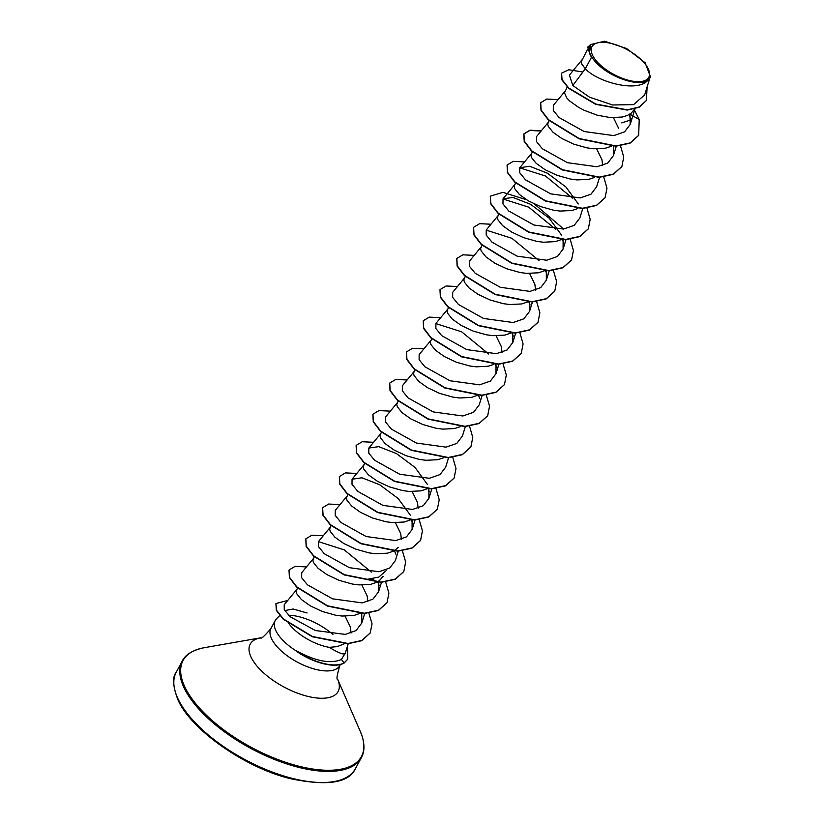 <?xml version="1.0" encoding="UTF-8"?>
<svg xmlns="http://www.w3.org/2000/svg" width="824" height="824" viewBox="0 0 824 824"><rect width="100%" height="100%" fill="white"/><g stroke="black" fill="none" stroke-linecap="round" stroke-linejoin="round"><path stroke-width="1.24" d="M648.272 68.928A32.301 14.07 -151.7 0 1 629.011 80.422A32.301 14.07 -151.7 0 1 592.477 55.054A32.301 14.07 -151.7 0 1 611.738 43.559A32.301 14.07 -151.7 0 1 648.272 68.928M279.758 615.549L276.555 618.742A39.109 17.036 28.3 0 0 275.216 620.534A39.109 17.036 28.3 0 0 275.865 630.669A39.109 17.036 28.3 0 0 296.238 650.95L295.971 650.589C315.499 661.25 330.64 664.206 341.394 659.447L345.338 653.082M345.349 653.03L348.294 643.472M345.349 652.587C345.174 655.471 339.807 653.731 329.26 647.365A34.917 15.213 -151.7 0 1 288.709 623.408M284.723 610.594L293.179 609.008L307.084 612.984M332.917 634.501A39.109 17.036 28.3 0 0 288.513 615.229M296.238 650.95L296.166 651.084A38.975 16.974 28.3 0 0 344.205 662.98L341.394 659.447M591.529 57.216L596.885 63.376C611.212 78.393 642.143 88.003 648.632 79.238C639.527 93.524 597.936 82.565 585.318 68.763L591.529 57.216A34.917 15.213 -151.7 0 1 590.128 54.662A34.917 15.213 -151.7 0 1 590.066 54.539L587.687 47.081L590.025 54.487M581.868 59.967L569.405 75.087L572.804 85.511L585.318 68.763L581.806 64.056L581.25 61.718L587.306 49.77M634.789 108.881L631.184 113.187L627.249 115.504L622.378 117.018L610.491 117.616L597.194 115.175L584.329 110.375L578.644 107.398L569.724 101.033L566.799 97.984L564.471 92.875L567.262 86.994M611.387 146.239L605.599 148.176L593.723 148.773L587.131 147.898L573.813 144.169L561.865 138.545L552.945 132.19L548.259 126.36L547.702 124.022L549.134 120.665M596.71 148.917L601.963 159.702L602.674 165.49M594.609 177.387L588.83 179.323L576.944 179.92L570.363 179.045L557.045 175.316L545.097 169.703L536.177 163.337L531.48 157.518L530.924 155.18L532.356 151.812M577.84 208.544L572.052 210.481L560.176 211.078L553.584 210.202L540.266 206.474L528.318 200.85L519.398 194.495L514.712 188.665L514.155 186.327L515.587 182.969M561.062 239.691L555.283 241.628L543.397 242.225L536.805 241.36L523.498 237.621L511.549 232.007L502.63 225.652L497.933 219.823L497.377 217.485L498.808 214.116M544.283 270.849L538.505 272.785L526.629 273.383L520.037 272.507L506.719 268.779L494.771 263.155L485.851 256.8L481.164 250.97L480.598 248.632L482.04 245.264M529.616 273.527L534.869 284.311L535.579 290.099M527.514 301.996L521.726 303.943L509.85 304.53L503.258 303.665L489.95 299.926L478.002 294.312L469.083 287.957L464.386 282.127L463.83 279.789L465.406 276.164M511.22 332.906L504.958 335.09L493.071 335.687L486.49 334.812L473.172 331.083L461.224 325.459L452.304 319.104L447.617 313.274L447.051 310.936L448.493 307.579M496.058 335.832L501.322 346.616L502.032 352.404M493.967 364.301L488.179 366.247L476.303 366.834L469.711 365.969L456.393 362.23L444.455 356.617L435.536 350.262L430.839 344.432L430.283 342.094L431.858 338.468M477.189 395.458L471.41 397.395L459.524 397.992L452.942 397.117L439.625 393.388L427.677 387.764L418.757 381.409L414.07 375.579L413.504 373.241L414.946 369.883M460.42 426.605L454.632 428.552L442.756 429.139L436.164 428.274L422.846 424.535L410.908 418.922L401.988 412.567L397.292 406.737L396.735 404.399L398.311 400.773M443.642 457.763L437.863 459.699L425.977 460.297L419.395 459.421L406.077 455.693L394.13 450.069L385.21 443.714L380.523 437.884L379.957 435.546L381.388 432.188M427.357 488.663L421.085 490.857L409.209 491.444L402.617 490.579L389.299 486.84L377.351 481.226L368.441 474.871L363.744 469.041L363.188 466.703L364.764 463.078M412.196 491.598L417.449 502.382L418.159 508.171M410.579 519.82L404.316 522.004L392.43 522.601L385.848 521.726L372.53 517.997L360.582 512.374L351.663 506.018L346.966 500.189L346.41 497.851L347.841 494.493M395.417 522.746L400.68 533.54L401.391 539.318M398.342 547.414L393.81 550.968M393.316 551.225L387.538 553.161L375.662 553.749L369.07 552.883L355.752 549.144L343.804 543.531L334.884 537.176L330.197 531.346L329.641 529.008L331.073 525.64M386.096 570.702L378.803 577.088L366.721 579.396M383.067 576.378L379.576 580.477L377.031 582.125M376.547 582.372L370.769 584.309L358.883 584.906L352.301 584.031L338.983 580.302L327.035 574.678L318.116 568.323L313.419 562.493L312.863 560.155L314.294 556.797M361.87 585.05L367.133 595.845L367.844 601.623M360.263 613.272L353.99 615.466L342.114 616.053L335.523 615.188L322.205 611.449L310.257 605.836L301.337 599.481L296.65 593.651L296.094 591.313L297.66 587.687M613.478 117.77L618.742 128.554M345.102 616.208L350.354 626.992L351.055 633.028M572.804 85.511L589.459 97.15L612.603 104.978L633.625 104.627L644.615 94.894M588.48 47.05L589.5 53.323L590.458 44.62L604.538 41.2L626.621 48.513L645.171 62.799L650.332 76.478L648.632 79.238M344.978 643.544L337.222 646.613L329.26 647.365M630.751 118.306L629.042 114.618M561.515 73.274L561.927 79.897L568.601 88.281L595.659 104.318L627.239 110.086L639.166 107.233L646.356 100.569M565.099 91.124L553.337 105.379L553.295 110.468L559.094 117.554L584.185 131.541L613.818 135.61L624.541 131.892L630.185 124.475L629.969 114.237L639.228 119.521L634.253 109.808M582.887 72.018L568.787 69.762L561.577 73.151L562.071 79.64L568.745 88.024L595.804 104.061L627.383 109.829L639.311 106.976L646.428 100.446L647.097 86.963M589.747 45.464L587.687 47.081M296.712 589.562L284.228 604.713L284.249 609.709L290.13 616.723L315.407 630.535L345.266 634.408L356.071 630.556L361.777 622.995L361.757 613.303M313.491 558.414L301.728 572.67L301.677 577.748L307.465 584.834L332.577 598.832L362.189 602.9L372.922 599.182L378.577 591.766L378.597 582.414M330.259 527.257L318.507 541.523L318.455 546.6L324.265 553.697L349.355 567.674L378.968 571.753L389.711 568.024L395.355 560.608L398.332 550.937M347.038 496.11L335.275 510.365L335.234 515.443L341.023 522.54L366.124 536.517L395.757 540.596L406.479 536.867L412.124 529.461L412.072 519.841M410.548 515.453L398.198 498.541L379.637 484.708L361.952 477.796L352.054 479.218L352.002 484.285L357.791 491.382L382.903 505.37L412.494 509.448L423.248 505.73L428.902 498.314L428.851 488.694M427.337 484.327L414.997 467.404L396.385 453.54L378.741 446.649L368.822 448.06L368.781 453.149L374.59 460.245L399.671 474.222L429.304 478.291L440.037 474.562L445.671 467.157L448.575 457.732M397.353 402.648L385.601 416.913L385.55 421.981L391.338 429.077L416.45 443.065L446.072 447.144L456.795 443.415L462.449 436.009L465.426 426.327M414.132 371.5L402.369 385.756L402.328 390.834L408.127 397.93L433.218 411.918L462.831 415.986L473.573 412.257L479.218 404.852L482.122 395.427M430.901 340.343L419.148 354.608L419.107 359.686L424.906 366.783L449.997 380.76L479.63 384.829L490.352 381.11L495.997 373.694L496.017 364.342M447.679 309.185L435.917 323.451L435.875 328.519L441.664 335.615L466.775 349.613L496.378 353.681L507.11 349.963L512.765 342.547L512.724 332.927M464.448 278.038L452.695 292.304L452.644 297.382L458.453 304.478L483.544 318.455L513.167 322.524L523.899 318.806L529.544 311.39L529.564 302.037M481.226 246.881L469.464 261.146L469.423 266.224L475.211 273.311L500.312 287.298L529.945 291.377L540.668 287.648L546.322 280.242L546.333 270.88M497.995 215.733L486.242 229.999L486.191 235.067L491.99 242.163L517.091 256.151L546.693 260.23L557.436 256.501L563.091 249.085L563.111 239.733M561.515 235.077L549.165 218.164L530.563 204.311L512.919 197.43L503.021 198.842L502.97 203.93L508.779 211.026L533.859 224.993L563.503 229.072L574.225 225.343L579.869 217.938L582.764 208.513M578.304 203.95L565.934 187.007L547.383 173.195L529.729 166.283L519.789 167.694L519.738 172.762L525.527 179.848L550.648 193.846L580.25 197.925L590.983 194.196L596.638 186.78L599.542 177.356M548.321 122.271L536.568 136.537L536.517 141.615L542.326 148.711L567.417 162.689L597.019 166.767L607.772 163.039L613.416 155.633L613.427 146.27M519.687 167.818L545.498 176.017L572.577 198.254M502.918 198.975L528.73 207.174L555.798 229.412M562.401 239.722L563.626 242.668M486.139 230.123L511.951 238.321L539.03 260.559M545.622 270.88L546.858 273.836M528.843 302.027L530.079 304.973M512.075 333.184L513.301 336.13M435.824 323.585L461.625 331.784L488.704 354.021M495.296 364.332L496.532 367.288M478.404 395.221L479.753 398.414M428.202 488.941L429.428 491.887M411.31 519.831L412.659 523.055M394.531 550.988L395.881 554.192M318.404 541.646L344.216 549.855L371.294 572.093M377.886 582.403L379.112 585.349M638.59 135.455L630.051 143.17L615.878 146.229L579.025 138.782L548.331 119.902L540.987 110.292L540.626 102.804M621.811 166.613L613.272 174.328L599.1 177.376L562.256 169.94L531.562 151.06L524.218 141.45L523.776 134.096L529.791 130.47L541.111 131.016M605.032 197.77L596.483 205.485L582.321 208.534L545.488 201.087L514.794 182.217L507.45 172.607L507.069 165.13M588.254 228.938L579.705 236.632L565.542 239.681L528.709 232.244L498.026 213.375L490.671 203.765L490.301 196.277M571.485 260.096L562.926 267.79L548.763 270.839L511.931 263.392L481.247 244.522L473.903 234.912L473.532 227.434M554.707 291.243L546.158 298.947L531.995 301.986L495.152 294.539L464.468 275.669L457.124 266.059L456.753 258.582M537.948 322.38L529.399 330.094L515.227 333.143L478.384 325.696L447.69 306.816L440.346 297.207L439.985 289.729M521.17 353.527L512.631 361.242L498.469 364.29L461.615 356.854L430.911 337.974L423.567 328.354L423.217 320.876M504.401 384.674L495.852 392.389L481.69 395.448L444.836 388.001L414.142 369.121L406.798 359.511L406.438 352.023M487.623 415.832L479.074 423.546L464.911 426.595L428.068 419.159L397.374 400.279L390.02 390.669L389.659 383.181M470.844 446.999L462.295 454.704L448.132 457.753L411.3 450.316L380.606 431.446L373.251 421.837L372.881 414.348M454.065 478.157L445.516 485.861L431.354 488.9L394.521 481.463L363.837 462.594L356.483 452.984L356.112 445.506M437.287 509.314L428.738 517.009L414.575 520.057L377.742 512.61L347.058 493.741L339.704 484.141L339.334 476.653M420.518 540.462L411.969 548.166L397.796 551.215L360.964 543.758L330.28 524.888L322.936 515.278L322.565 507.8M403.75 571.599L395.211 579.313L381.038 582.362L344.195 574.915L313.501 556.046L306.157 546.425L305.797 538.947M386.981 602.746L378.443 610.46L364.27 613.519L327.416 606.073L296.722 587.193L289.378 577.583L289.018 570.095M370.131 633.079L361.695 640.722L347.841 643.75L312.317 636.767L283.229 619.184L276.328 610.399L275.916 603.673M347.687 659.262L344.205 662.98M621.78 122.9L630.834 119.913M639.228 119.521L638.662 135.321L630.185 142.912L616.022 145.961L579.169 138.525L548.475 119.645L541.121 110.035L540.699 102.681L546.734 99.055L558.095 99.622M620.503 145.827L623.737 157.065L621.883 166.479L613.406 174.07L599.244 177.119L562.401 169.672L531.707 150.802L524.352 141.192L523.92 133.838L529.956 130.213L541.317 130.769M603.735 176.975L606.969 188.222L605.104 197.647L596.628 205.217L582.465 208.266L545.632 200.829L514.938 181.96L507.584 172.35L507.141 164.996L513.177 161.36L524.548 161.926M586.956 208.132L590.19 219.38L588.326 228.804L579.849 236.375L565.686 239.423L528.854 231.977L498.17 213.117L490.816 203.507L490.362 196.153L502.877 192.342L526.495 199.748M534.395 204.012L563.719 229.041M570.187 239.279L573.422 250.537L571.547 259.962L563.07 267.532L548.897 270.581L512.064 263.134L481.391 244.264L474.037 234.655L473.594 227.3L479.63 223.675L491.001 224.231M553.409 270.437L556.643 281.684L554.779 291.109L546.302 298.69L532.129 301.728L495.296 294.281L464.612 275.412L457.258 265.802L456.826 258.448L462.861 254.822L474.222 255.378M536.63 301.584L539.864 312.832L538.01 322.246L529.533 329.827L515.371 332.886L478.517 325.439L447.834 306.559L440.49 296.949L440.057 289.595L446.083 285.979L457.444 286.536M519.862 332.742L523.096 343.979L521.242 353.393L512.775 360.984L498.602 364.033L461.749 356.596L431.055 337.706L423.711 328.096L423.279 320.742L429.314 317.127L440.675 317.683M502.98 363.672L506.317 375.023L504.473 384.551L495.997 392.131L481.834 395.19L444.981 387.743L414.276 368.864L406.932 359.254L406.51 351.899L412.546 348.274L423.897 348.84M486.201 394.82L489.538 406.181L487.695 415.708L479.218 423.289L465.055 426.338L428.202 418.901L397.508 400.021L390.164 390.411L389.731 383.057L395.757 379.431L407.128 379.988M469.546 426.204L472.77 437.441L470.916 446.866L462.439 454.446L448.277 457.495L411.433 450.048L380.75 431.179L373.396 421.569L372.953 414.214L378.978 410.589L390.349 411.145M452.767 457.351L456.002 468.599L454.137 478.023L445.65 485.594L431.488 488.642L394.655 481.206L363.971 462.336L356.627 452.726L356.174 445.372L362.21 441.736L373.581 442.292M435.989 488.508L439.233 499.756L437.359 509.181L428.871 516.751L414.709 519.8L377.876 512.353L347.203 493.483L339.849 483.873L339.406 476.519L345.431 472.894L356.802 473.45M419.107 519.429L422.444 530.8L420.59 540.328L412.103 547.909L397.941 550.947L361.097 543.5L330.414 524.63L323.07 515.021L322.637 507.666L328.663 504.041L340.034 504.597M402.328 550.587L405.666 561.947L403.822 571.475L395.345 579.056L381.182 582.105L344.329 574.658L313.635 555.778L306.291 546.168L305.858 538.814L311.894 535.198L323.255 535.755M385.663 581.96L388.897 593.198L387.053 602.612L378.577 610.203L364.414 613.252L327.561 605.815L296.867 586.935L289.512 577.315L289.09 569.961L295.126 566.346L306.487 566.912M368.781 612.891L372.057 623.85L370.203 632.945L361.839 640.454L347.986 643.493L312.451 636.499L283.363 618.927L276.462 610.141L275.978 603.539L287.751 600.439M347.481 646.119L347.749 659.128L344.339 662.723A38.975 16.974 28.3 0 1 295.971 650.589M596.885 63.376A34.711 15.12 -151.7 0 1 589.871 45.433M355.391 768.72A101.733 44.321 -151.7 0 1 269.026 770.79A101.733 44.321 -151.7 0 1 177.922 698.639A101.733 44.321 -151.7 0 1 176.233 672.25L182.217 661.136A101.733 44.321 -151.7 0 0 183.907 687.515A101.733 44.321 -151.7 0 0 275.01 759.676A101.733 44.321 -151.7 0 0 361.376 757.596L355.391 768.72C348.696 783.088 326.809 786.354 289.718 778.515C243.605 767.103 190.169 728.787 177.86 699.607C172.782 686.021 172.237 676.895 176.233 672.25M340.343 664.556L339.766 665.627C336.995 675.186 336.305 679.759 337.675 679.337L360.428 731.733A101.29 44.125 -151.7 0 1 298.237 766.042A101.29 44.125 -151.7 0 1 184.751 686.763A101.29 44.125 -151.7 0 1 204.342 647.685C192.692 650.115 185.318 654.596 182.217 661.136M337.644 679.264L337.675 679.337A49.945 21.754 -151.7 0 1 306.94 696.167A49.945 21.754 -151.7 0 1 251.032 657.089A49.945 21.754 -151.7 0 1 260.621 637.838L204.342 647.685M339.766 665.627A39.109 17.036 -151.7 0 1 306.569 666.42A39.109 17.036 -151.7 0 1 271.549 638.682A39.109 17.036 -151.7 0 1 270.911 628.547C264.442 636.118 261.012 639.218 260.611 637.838L260.683 637.827M178.592 700.173A100.209 43.662 -151.7 0 1 177.603 697.949M360.428 731.733L362.22 736.481C364.764 745.287 364.486 752.322 361.376 757.596M644.656 94.915L650.321 76.478M588.46 47.03L590.447 44.609M361.777 622.995L364.785 613.241M378.577 591.766L381.481 582.341M412.124 529.461L415.028 520.037M352.054 479.218L363.806 464.952M428.902 498.304L431.879 488.622M368.822 448.06L380.585 433.805M495.997 373.694L498.891 364.28M512.775 342.547L515.752 332.865M529.544 311.39L532.438 301.965M546.322 280.242L549.299 270.56M563.091 249.085L565.995 239.66M503.021 198.842L514.773 184.576M519.789 167.694L531.552 153.429M613.416 155.633L616.311 146.208M630.185 124.475L635.005 108.82M275.216 620.534L270.911 628.547M373.766 579.313L366.721 579.406"/></g></svg>
